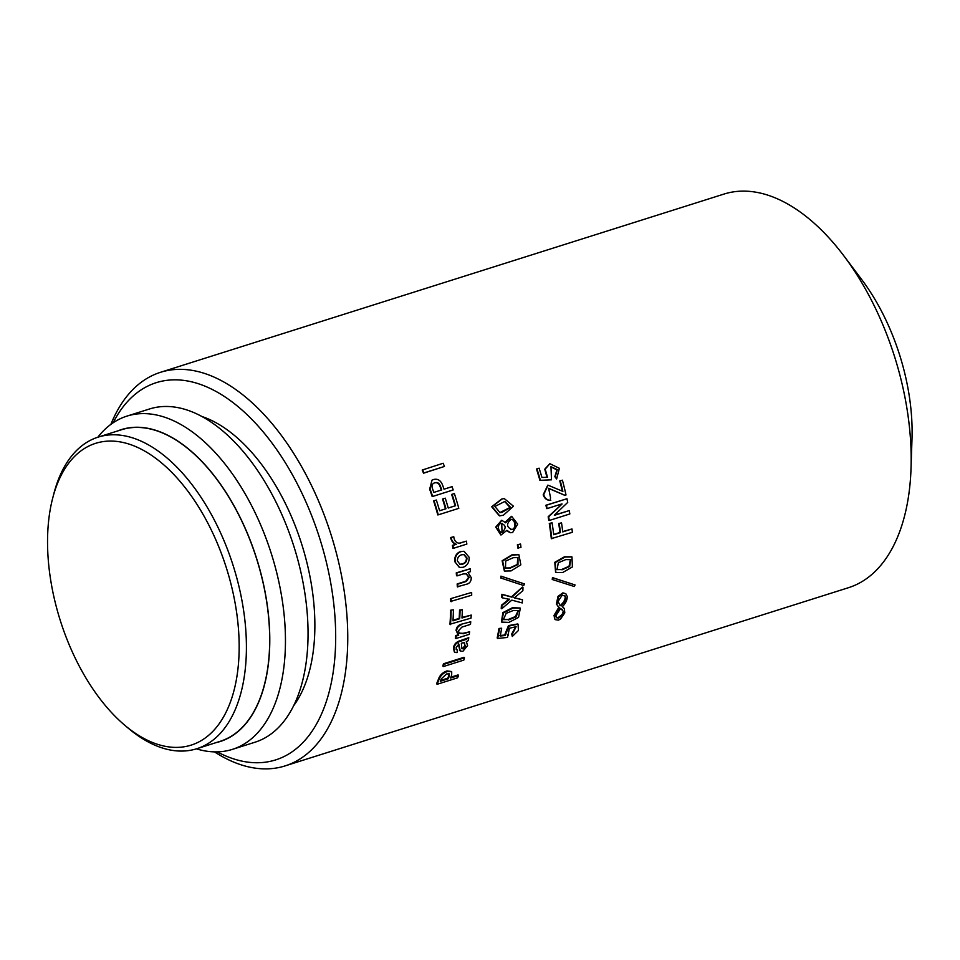 <?xml version="1.0" encoding="UTF-8"?>
<svg xmlns="http://www.w3.org/2000/svg" width="960" height="960" viewBox="0 0 960 960"><rect width="100%" height="100%" fill="white"/><g stroke="black" fill="none" stroke-linecap="round" stroke-linejoin="round"><path stroke-width="1.44" d="M520.08 608.004L512.436 607.716L502.908 612.6L501.42 621.876M508.896 622.38L501.66 622.104L503.424 612.996L512.952 608.088L520.344 608.184L518.544 617.412L508.896 622.38M518.256 610.428L515.388 616.56L508.032 619.548L503.16 619.404M508.536 619.98L516.096 616.848L518.532 610.596L513.372 610.464L506.172 613.344L503.4 619.632L508.032 619.548M518.64 554.652L511.86 554.88L502.128 560.784L504.348 570.948M511.02 570.912L504.612 571.068L502.632 560.964L512.376 555.036L518.892 554.724L520.848 564.84L511.02 570.912M517.716 557.508L517.32 564.468L509.616 567.948L505.224 567.96M510.132 568.164L517.98 564.54L517.98 557.592L513.312 557.688L505.704 561.048L505.476 568.068L509.616 567.948M510.324 519.516C515.208 518.1 516.84 529.308 511.488 529.512L510.6 529.62M510.84 529.656L511.98 529.572C517.344 529.368 515.7 518.112 510.816 519.528C506.148 523.908 506.532 527.256 511.98 529.572L511.488 529.512M511.62 519.48L510.816 519.528M501.732 523.32L502.032 531.96L501.084 532.104M501.336 532.152L502.524 532.02C506.424 527.856 505.92 524.988 501.012 523.428C496.572 523.98 498.456 533.916 502.524 532.02L502.032 531.96M501.972 523.32L501.012 523.428M504 498.576L501.624 499.068L491.676 506.748L499.404 515.856M503.364 515.244L499.656 515.844L492.156 506.7L502.092 498.984L504.228 498.54L513.468 506.232L503.364 515.244M504.624 501.456L510.048 507.468L499.764 512.628M501.948 512.4L510.588 507.336L504.852 501.432L494.892 506.472L500.004 512.628L501.468 512.424M571.704 556.812L564.432 556.812L554.796 562.308L555.576 572.316M562.692 572.52L555.84 572.472L555.312 562.56L564.948 557.052L571.968 556.932L572.412 566.928L562.692 572.52M570.396 559.524L569.04 566.28L561.468 569.58L556.8 569.496M561.984 569.856L569.688 566.448L570.66 559.644L565.716 559.62L558.324 562.752L557.052 569.64L561.468 569.58M552.24 579.492L552.468 577.596L575.064 584.952L574.236 586.488L552.24 579.492L552.996 577.896L575.064 584.952M554.916 619.344L554.016 615.408L558.936 607.14L556.392 604.14L557.988 596.4L562.872 592.848L565.608 593.64M558.216 606.672L556.896 604.56L558.504 596.796L563.388 593.232L565.884 593.82L567.24 596.52C567.228 600.144 565.596 603.528 562.332 606.672L564.324 608.508L564.804 612.852L560.484 619.14L558.372 620.136L555.144 619.62L554.34 617.412L559.452 607.584M562.38 606.612L563.04 607.176M500.808 578.004L500.94 576.132L524.448 583.932L523.704 585.528L500.808 578.004L501.468 576.36L524.448 583.932M513.78 597.564L522.456 599.772A207.288 114.108 -107.6 0 1 522.24 602.94L511.824 600.132L501.744 608.784A207.288 114.108 -107.6 0 0 501.96 605.604L509.616 599.388L502.332 597.84A207.288 114.108 -107.6 0 0 502.416 594.576L511.968 597.18L522.444 587.088L511.452 596.856L501.888 594.264A206.424 113.628 -107.6 0 1 501.804 597.516L502.332 597.84M501.744 608.784L501.228 608.412A206.424 113.628 -107.6 0 0 501.444 605.256L509.1 599.04M437.076 684.312A207.288 114.108 -107.6 0 0 439.188 679.044C440.616 675.492 443.364 672.972 447.42 671.496L451.704 671.772L451.68 675.096A207.288 114.108 -107.6 0 1 450.516 678.06L458.568 675.516A207.288 114.108 -107.6 0 1 457.608 677.808L437.076 684.312L436.608 683.7A206.424 113.628 -107.6 0 0 438.72 678.456C440.136 674.916 442.884 672.408 446.94 670.932L451.428 671.508M450.864 677.196L458.1 674.904L458.568 675.516M464.484 657.828A207.288 114.108 -107.6 0 1 463.848 660.084L443.316 666.576L442.824 666.036A206.424 113.628 -107.6 0 0 443.448 663.792L463.992 657.3L464.484 657.828L443.94 664.332L443.448 663.792M466.344 641.46L467.568 645.636L462.888 651.324L460.284 651.072L458.832 644.088L456.132 647.676L456.336 649.704L457.572 650.028A207.288 114.108 -107.6 0 1 457.008 652.632L454.536 652.152L453.972 648.36C454.488 645.108 456.336 642.828 459.492 641.556L466.092 639.468L468.78 637.68A207.288 114.108 -107.6 0 1 468.276 640.632L466.536 641.664M459.852 650.652L458.316 643.62M456.144 649.416L457.572 650.028M454.308 651.876L453.468 647.892C453.984 644.64 455.832 642.372 458.976 641.1L468.78 637.68M459.132 633.132L462.996 633.312L469.632 631.8A207.288 114.108 -107.6 0 1 469.284 634.32L455.832 638.568A207.288 114.108 -107.6 0 0 456.18 636.048L458.7 635.256L457.524 634.44M455.832 638.568L455.316 638.136A206.424 113.628 -107.6 0 0 455.664 635.628L458.064 634.872M458.184 634.836L456.072 630.372C456.456 627.432 458.004 625.44 460.728 624.396L470.736 621.78L460.728 624.396M453 620.316L459.18 618.36A206.424 113.628 -107.6 0 0 459.552 610.08L462.36 609.672A207.288 114.108 -107.6 0 1 461.988 617.988L471.228 615.072L462.012 617.46M471.228 615.072A207.288 114.108 -107.6 0 1 471.024 618.108L449.964 624.24A206.424 113.628 -107.6 0 0 450.612 610.224L453.408 609.804L450.612 610.224M471.648 592.452A207.288 114.108 -107.6 0 1 471.696 595.224L450.636 601.452A206.424 113.628 -107.6 0 0 450.6 598.68L471.648 592.452L450.6 598.68M457.836 587.016A207.288 114.108 -107.6 0 0 457.668 584.172L466.32 581.436L469.224 577.32L466.404 573.888L463.164 573.96L457.032 575.892A207.288 114.108 -107.6 0 0 456.768 573.024L470.22 568.764A207.288 114.108 -107.6 0 1 470.484 571.644L467.964 572.436L471.204 577.572C471.336 580.824 470.04 582.972 467.328 584.004L457.32 586.788A206.424 113.628 -107.6 0 0 457.152 583.968L465.792 581.232L468.708 577.128L466.152 573.804M457.032 575.892L456.516 575.724A206.424 113.628 -107.6 0 0 456.252 572.856L470.22 568.764M459.324 567.396L454.692 561.564C454.464 556.452 456.396 553.104 460.524 551.52L463.848 551.28M459.12 543.228L466.344 541.14A207.288 114.108 -107.6 0 1 466.86 544.068L453.408 548.328A207.288 114.108 -107.6 0 0 452.892 545.4L456.372 544.296C453.576 543.348 451.824 541.104 451.128 537.564L453.768 536.724C454.224 540.696 456.132 542.892 459.492 543.312L466.344 541.14M453.408 548.328L452.904 548.268A206.424 113.628 -107.6 0 0 452.388 545.352L455.88 544.248C453.108 543.36 451.356 541.128 450.636 537.552L453.768 536.724M438.276 514.836L437.808 514.932A206.424 113.628 -107.6 0 0 433.62 500.916L436.344 500.04A207.288 114.108 -107.6 0 1 439.608 510.768L445.98 508.752A207.288 114.108 -107.6 0 0 442.992 498.9L445.272 498.168A207.288 114.108 -107.6 0 1 448.26 508.032L455.124 505.824A206.424 113.628 -107.6 0 0 451.644 494.424L454.368 493.548A207.288 114.108 -107.6 0 1 458.808 508.344L438.276 514.836A207.288 114.108 -107.6 0 0 434.064 500.76M439.596 510.732L445.512 508.86A206.424 113.628 -107.6 0 0 442.536 499.044L442.992 498.9M431.844 480.288L430.08 489A207.288 114.108 -107.6 0 1 432.648 496.44L453.192 489.948L432.204 496.608A206.424 113.628 -107.6 0 0 429.648 489.204L432.048 480.18M444.456 466.452L423.516 473.208A206.424 113.628 -107.6 0 0 422.196 470.04L443.136 463.26A207.288 114.108 -107.6 0 1 444.456 466.452L423.924 472.944A207.288 114.108 -107.6 0 0 422.592 469.752M512.304 636.456L512.172 634.536L516.12 626.724L509.412 628.224L507.516 637.428L497.676 638.46A207.288 114.108 -107.6 0 0 499.488 628.896L501.648 628.224A207.288 114.108 -107.6 0 1 500.208 635.988L505.128 635.544L508.992 626.052L518.04 624.156L518.448 630.456L512.304 636.456L511.68 634.032L515.868 626.52M507.384 634.668L508.2 635.352M497.676 638.46L497.172 637.968A206.424 113.628 -107.6 0 0 498.972 628.452L501.648 628.224M499.716 635.508L504.624 635.052L508.488 625.596L517.776 623.94M520.56 544.02A207.288 114.108 -107.6 0 1 520.956 547.356L517.8 548.052A206.424 113.628 -107.6 0 0 517.404 544.728L520.56 544.02L517.404 544.728M510.168 532.668L506.784 530.76M500.808 534.924L495.72 527.088L501.588 520.32M505.188 522.192L511.452 516.348M553.692 534.456L559.944 532.476A206.424 113.628 -107.6 0 0 558.732 523.5L561.528 522.876A207.288 114.108 -107.6 0 1 562.74 531.888L571.98 528.96L562.704 531.6M571.98 528.96A207.288 114.108 -107.6 0 1 572.364 532.284L551.316 538.644A206.424 113.628 -107.6 0 0 549.288 523.452L552.072 522.804L549.288 523.452M554.424 515.076L569.256 510.6A207.288 114.108 -107.6 0 1 569.832 513.96L549.288 520.464A207.288 114.108 -107.6 0 0 548.664 516.804L562.044 504.036A207.288 114.108 -107.6 0 0 562.008 503.892L547.116 508.596A207.288 114.108 -107.6 0 0 546.42 505.224L566.964 498.732L545.94 505.224A206.424 113.628 -107.6 0 1 546.624 508.584L547.116 508.596M549.288 520.464L548.796 520.392A206.424 113.628 -107.6 0 0 548.172 516.756L562.044 504.036M564.528 495.204L548.376 488.316M550.776 500.412C547.38 500.328 545.016 498.456 543.672 494.784L547.98 485.16L562.884 491.388A207.288 114.108 -107.6 0 0 560.256 480.852L562.416 480.168A207.288 114.108 -107.6 0 1 566.016 494.964L564.756 495.204L548.616 488.28L550.512 497.508L550.284 500.412C546.9 500.352 544.536 498.492 543.192 494.832L547.752 485.196M562.32 491.052A206.424 113.628 -107.6 0 0 559.788 480.924L562.416 480.168M556.62 478.992L555.3 476.556L557.292 469.596L550.968 466.716L551.496 479.82L540.396 480.312A207.288 114.108 -107.6 0 0 536.94 468.864L539.1 468.18A207.288 114.108 -107.6 0 1 541.932 477.456L547.512 477.276L545.208 469.14L549.888 463.716L559.38 468.288L556.62 478.992L554.832 476.652L556.92 469.956L550.836 466.764M551.496 479.82L539.928 480.42A206.424 113.628 -107.6 0 0 536.496 469.008L536.94 468.864M546.96 477.252L544.764 469.212L549.672 463.788M285.024 765.924L848.472 587.7A206.424 113.628 -107.6 0 0 911.028 468.3A206.424 113.628 -107.6 0 0 843.816 255.792A206.424 113.628 -107.6 0 0 771.252 196.332A206.424 113.628 -107.6 0 0 723.972 194.076L160.524 372.3A206.424 113.628 72.4 0 1 207.804 374.556A206.424 113.628 72.4 0 1 341.352 574.764A206.424 113.628 72.4 0 1 285.024 765.924A206.424 113.628 72.4 0 1 237.744 763.668A206.424 113.628 72.4 0 1 214.476 751.884M97.836 437.232A174.768 96.204 72.4 0 1 126.936 416.112L149.532 408.972A174.768 96.204 72.4 0 1 189.564 410.88A174.768 96.204 72.4 0 1 302.628 580.392A174.768 96.204 72.4 0 1 254.94 742.236L232.344 749.388A174.768 96.204 72.4 0 1 196.404 748.848M126.936 416.112A174.768 96.204 72.4 0 1 166.968 418.02A174.768 96.204 72.4 0 1 280.032 587.544A174.768 96.204 72.4 0 1 232.344 749.388M293.484 705.948A163.416 89.964 -107.6 0 0 302.232 545.856A163.416 89.964 -107.6 0 0 204.072 417.252A163.416 89.964 -107.6 0 0 201.924 416.496M196.752 748.74L220.02 741.372A163.416 89.964 -107.6 0 0 264.612 590.04A163.416 89.964 -107.6 0 0 158.892 431.544A163.416 89.964 -107.6 0 0 121.452 429.756L98.184 437.112A163.416 89.964 72.4 0 1 135.612 438.9A163.416 89.964 72.4 0 1 241.344 597.408A163.416 89.964 72.4 0 1 196.752 748.74A163.416 89.964 72.4 0 1 159.312 746.952A163.416 89.964 72.4 0 1 127.956 727.956L124.464 724.992A158.256 87.12 -107.6 0 0 154.836 743.388A158.256 87.12 -107.6 0 0 238.464 629.004A158.256 87.12 -107.6 0 0 131.88 445.068A158.256 87.12 -107.6 0 0 52.704 498.108A158.256 87.12 -107.6 0 0 124.464 724.992M216.084 742.62A163.596 90.06 -107.6 0 0 265.404 593.676A163.596 90.06 -107.6 0 0 158.88 431.376A163.596 90.06 -107.6 0 0 117.516 431.004M217.224 751.872A197.82 108.9 -107.6 0 0 230.268 757.728A197.82 108.9 -107.6 0 0 334.812 614.736A197.82 108.9 -107.6 0 0 201.576 384.828A197.82 108.9 -107.6 0 0 113.136 422.772M843.816 255.792L861.588 279.396A154.824 85.224 72.4 0 1 912 438.768L911.028 468.3M566.964 498.732A207.288 114.108 -107.6 0 1 567.72 502.404L554.34 515.172A207.288 114.108 -107.6 0 1 554.364 515.316L569.256 510.6M551.832 538.776A207.288 114.108 -107.6 0 0 549.792 523.524M552.072 522.804A207.288 114.108 -107.6 0 1 553.728 534.732L560.448 532.608A207.288 114.108 -107.6 0 0 559.236 523.596L561.528 522.876M556.176 617.496L557.796 617.904L562.068 614.556L563.112 612.072A206.424 113.628 -107.6 0 0 563.22 611.472L562.176 609.312M559.548 604.896L560.568 605.448L563.856 601.656L565.236 597.936A206.424 113.628 -107.6 0 0 565.272 597.684L564.636 595.536M559.812 605.136L561.072 605.88L564.36 602.076L565.752 598.344A207.288 114.108 -107.6 0 0 565.788 598.092L564.912 595.704L561.876 595.596L558.252 601.212A207.288 114.108 -107.6 0 1 558.18 601.716L560.016 605.256M558.3 618.396L562.572 615.024L563.616 612.54A207.288 114.108 -107.6 0 0 563.724 611.94L560.7 608.364L556.104 615.264A207.288 114.108 -107.6 0 1 556.056 615.504L556.392 617.772L557.796 617.904M505.644 522.816L511.692 516.348L517.68 524.1L512.616 532.524L510.42 532.704L506.916 530.316L501.072 534.96L496.212 527.124L501.84 520.32L505.644 522.816M518.316 548.184A207.288 114.108 -107.6 0 0 517.908 544.86M522.96 587.4A207.288 114.108 -107.6 0 1 522.888 590.664L514.308 597.9L522.456 599.772M441.288 490.056A206.424 113.628 -107.6 0 0 440.16 486.828C439.08 483.432 437.136 482.16 434.352 482.976L433.572 483.276M434.772 482.772C432.036 483.696 431.34 485.82 432.672 489.132A207.288 114.108 -107.6 0 1 433.812 492.42L441.744 489.912A207.288 114.108 -107.6 0 0 440.592 486.636C439.512 483.24 437.568 481.956 434.772 482.772M432.264 480.048L433.548 479.52C437.664 478.476 440.676 480.324 442.572 485.052A207.288 114.108 -107.6 0 1 444.024 489.192L452.076 486.648A207.288 114.108 -107.6 0 1 453.192 489.948M448.26 508.032L455.58 505.716A207.288 114.108 -107.6 0 0 452.088 494.268M459.792 564.24L462.24 563.976C465.012 563.16 466.416 561.108 466.464 557.832L463.776 554.52M461.52 554.808C458.772 555.636 457.38 557.7 457.368 560.988L460.044 564.312L462.756 564.108C465.516 563.28 466.932 561.228 466.968 557.952L464.04 554.556L461.52 554.808M455.196 561.672C454.968 556.548 456.9 553.188 461.028 551.604L464.088 551.316L469.14 557.268C469.308 562.368 467.304 565.716 463.116 567.288L459.576 567.468L454.692 561.564M451.164 601.728A207.288 114.108 -107.6 0 0 451.116 598.944M450.492 624.612A207.288 114.108 -107.6 0 0 451.128 610.524M453.408 609.804A207.288 114.108 -107.6 0 1 452.976 620.844L459.696 618.72A207.288 114.108 -107.6 0 0 460.08 610.392L462.36 609.672M458.7 635.256L456.576 630.78C456.972 627.816 458.52 625.824 461.244 624.78M470.736 621.78A207.288 114.108 -107.6 0 1 470.484 624.384L461.844 627.12L458.412 630.936L459.384 633.348L463.5 633.732L469.632 631.8M461.64 648.372L462.708 648.312L464.952 645.6L464.472 642.84M463.752 642.528L461.352 643.284L461.832 648.684L463.212 648.804L465.456 646.08L463.752 642.528L464.748 643.044M443.316 666.576A207.288 114.108 -107.6 0 0 443.94 664.332M440.652 680.424L447.768 678.18A206.424 113.628 -107.6 0 0 448.692 675.84L449.052 673.668M446.58 673.944L441.228 678.948A207.288 114.108 -107.6 0 1 440.304 681.288L448.236 678.78A207.288 114.108 -107.6 0 0 449.16 676.44L449.34 673.872L446.58 673.944M448.692 675.84L449.16 676.44M447.768 678.18L448.236 678.78M110.88 424.356A206.424 113.628 72.4 0 1 160.524 372.3M52.704 498.108L53.856 493.68A163.416 89.964 72.4 0 1 98.184 437.112"/></g></svg>
